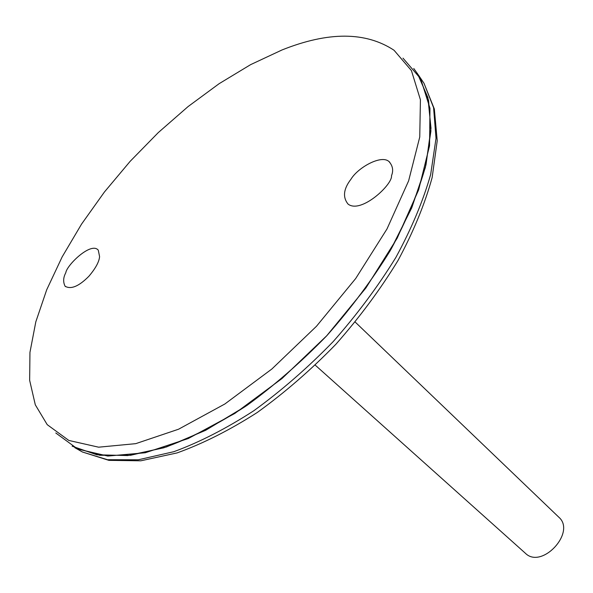 <?xml version="1.0" encoding="UTF-8"?>
<svg xmlns="http://www.w3.org/2000/svg" width="593" height="593" viewBox="0 0 593 593"><rect width="100%" height="100%" fill="white"/><g stroke="black" fill="none" stroke-linecap="round" stroke-linejoin="round"><path stroke-width="0.89" d="M77.09 448.968L82.434 452.007L74.755 447.641L99.817 455.283L130.668 455.261L166.396 446.981L205.689 430.281L246.851 405.493C274.626 385.242 301.259 361.997 326.758 335.757C350.967 308.338 372.107 280 390.179 250.757L411.75 207.824L425.396 167.374L430.918 131.112L428.583 100.35L419.051 75.948L413.758 68.492M72.116 446.181L96.896 454.794L127.747 455.557L163.757 447.811C189.908 438.405 217.12 424.625 245.391 406.464C273.669 386.006 300.792 362.434 326.743 335.742C351.375 307.819 372.812 278.977 391.046 249.216C406.991 219.64 418.651 191.457 426.026 164.661L430.992 128.17L427.872 97.467L417.39 73.413M55.786 432.986L77.705 449.049L107.8 456.054L145.189 452.778L188.292 438.531L234.85 413.425L282.031 378.504L326.736 335.742L365.955 287.894L397.177 238.186L418.643 189.849L429.554 145.774L429.969 108.245L420.682 78.773L402.988 58.151M282.016 49.96L250.654 64.622L219.114 83.695L188.092 106.562L158.242 132.632L130.163 161.318L104.42 192.006L81.567 224.087L62.154 256.895L46.721 289.74L35.81 321.843L29.954 352.361L29.65 380.35L35.306 404.811L47.225 424.67L68.847 440.451L98.638 447.189L135.723 443.66L178.552 429.221L224.873 403.981L271.883 368.994L316.492 326.246L355.704 278.502L386.992 228.957L408.621 180.843L419.748 137.035L420.422 99.787L411.431 70.604L394.041 50.257C365.666 31.57 328.322 31.473 282.016 49.96M391.499 175.698C392.862 184.349 361.063 214.169 348.069 204.103C342.524 197.217 343.488 188.922 350.967 179.212C358.024 167.434 381.447 154.439 388.993 161.563C392.781 165.81 393.619 170.525 391.499 175.698M65.808 272.706C66.705 265.204 91.203 241.344 98.282 250.179L99.587 256.606C99.164 261.78 95.614 268.31 88.935 276.212C78.936 286.33 70.99 289.666 65.104 286.234C62.977 282.046 63.214 277.539 65.808 272.706M315.306 365.199L525.376 553.254C541.728 569.725 576.463 532.217 558.791 517.17L355.237 322.095M419.051 75.948L423.995 83.265L434.343 109.016L437.226 140.778L432.141 177.552C424.818 204.148 413.417 231.833 397.947 260.609C380.313 289.466 359.632 317.344 335.912 344.244C310.902 369.95 284.692 392.699 257.266 412.483C229.758 430.11 203.021 443.594 177.062 452.926L140.793 460.805L108.897 460.361L82.434 452.007L107.496 459.708L138.28 459.79L173.875 451.688C199.596 442.215 226.259 428.554 253.863 410.712C281.438 390.683 307.863 367.667 333.133 341.664C357.127 314.483 378.052 286.375 395.924 257.347C411.601 228.461 423.18 200.834 430.666 174.468L436.018 138.354L433.579 107.667L423.995 83.265L420.548 78.165M65.104 286.234L65.497 286.619M388.993 161.563L389.764 162.215"/></g></svg>
